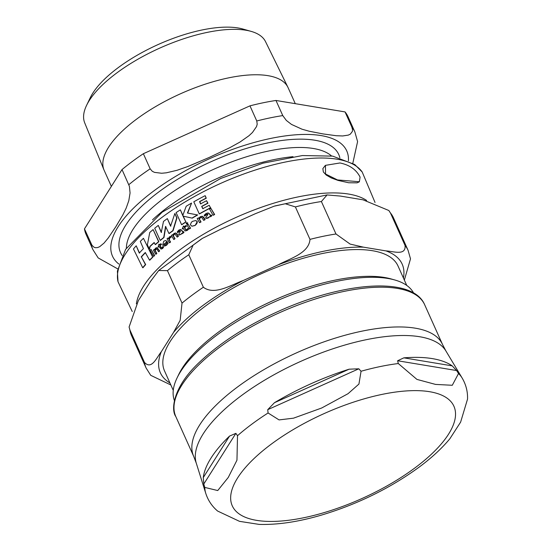 <?xml version="1.0" encoding="UTF-8"?>
<svg xmlns="http://www.w3.org/2000/svg" width="552" height="552" viewBox="0 0 552 552"><rect width="100%" height="100%" fill="white"/><g stroke="black" fill="none" stroke-linecap="round" stroke-linejoin="round"><path stroke-width="0.83" d="M153.125 229.591A135.323 51.778 155.8 0 0 149.751 232.489L147.377 244.915L149.509 249.235L149.861 246.413A135.461 51.833 -24.2 0 1 154.18 242.507L155.222 244.557A135.24 51.75 -24.2 0 1 158.596 241.659L153.125 229.591L158.845 241.7A134.819 51.584 155.8 0 0 155.471 244.598L155.222 244.557M197.023 221.455L195.663 220.558L192.607 221.317L191.461 222.187L190.337 224.705L191.861 226.196L194.904 225.437L196.091 224.54L197.147 222.911L197.278 221.497L195.16 225.485L191.992 226.216M181.808 233.261L182.885 233.103L183.781 232.075L183.499 231.592L182.684 232.144L181.698 230.439L180.394 229.466L178.779 230.108L177.268 231.895L177.751 232.758L179.096 230.908L180.497 230.95L178.669 234.6L179.283 235.021L182.195 233.386M180.801 229.508L180.394 229.466M183.002 232.219L181.953 230.481L180.649 229.508M180.028 230.591L180.497 230.95M167.884 243.301L167.428 242.528L165.427 244.75L164.434 244.936L163.661 244.405A134.398 51.426 -24.2 0 1 167.07 241.686L165.586 240.548L163.744 241.217L162.667 245.081L163.585 245.923L164.862 246.013L166.131 245.357L168.132 243.342L166.497 245.316L164.137 246.061M209.298 216.708L210.54 216.577L211.657 215.584L211.375 215.101L210.388 215.625L209.394 213.921L207.966 212.927L206.055 213.52L204.185 215.252L204.675 216.115L206.358 214.321L207.966 214.397L205.579 217.95L206.255 218.385L209.719 216.839M210.747 215.715L209.656 213.962L208.228 212.975M207.455 214.024L207.966 214.397M360.09 177.123C356.337 169.664 349.63 164.945 339.97 162.964L325.452 165.352L325.542 174.018L337.479 179.924L359.366 181.76L360.09 177.123M165.793 226.444L163.985 237.519A134.819 51.584 155.8 0 0 160.432 240.389L160.183 240.348A135.24 51.75 -24.2 0 1 163.744 237.477L165.545 226.403L168.953 233.489A135.24 51.75 -24.2 0 1 172.81 230.674L176.702 217.909L174.874 213.452L170.575 226.154L167.346 218.606A135.323 51.778 155.8 0 0 163.489 221.421L161.253 232.427L158.272 225.409A135.323 51.778 155.8 0 0 154.712 228.273L160.183 240.348M174.874 213.452L176.95 217.95L173.059 230.715A134.819 51.584 155.8 0 0 169.202 233.53L168.953 233.489M167.346 218.606L170.823 226.189M158.272 225.409L161.501 232.468M186.562 222.822L187.756 222.891L186.817 222.863L187.756 222.891L187.314 223.795L186.39 223.753L187.314 223.795L187.501 222.849L186.562 222.822L186.134 223.712L187.066 223.753L186.134 223.712M168.029 237.988A134.819 51.584 155.8 0 0 167.035 238.747L169.326 242.756A133.929 51.246 -24.2 0 1 170.32 241.997L169.091 239.885L169.595 237.753L170.789 237.408L170.941 236.318L169.492 236.76L168.532 238.892L168.029 237.988L168.781 238.933M170.941 236.318L171.037 237.45L169.843 237.795L169.34 239.927L170.568 242.038A133.501 51.081 155.8 0 0 169.574 242.797L169.326 242.756M188.053 224.14L190.606 228.19A133.501 51.081 155.8 0 0 189.446 228.921L189.191 228.88A133.929 51.246 -24.2 0 1 190.35 228.148L188.053 224.14A134.819 51.584 155.8 0 0 186.9 224.871L189.191 228.88M150.986 249.352L154.663 255.472A133.501 51.081 155.8 0 0 153.753 256.342L153.49 256.294A133.929 51.246 -24.2 0 1 154.401 255.431L150.986 249.352A135.15 51.715 155.8 0 0 150.075 250.215L153.49 256.294M210.912 208.394L214.645 214.528A133.501 51.081 155.8 0 0 213.293 215.225L213.017 215.183A133.929 51.246 -24.2 0 1 214.369 214.48L210.912 208.394A135.15 51.715 155.8 0 0 209.567 209.091L213.017 215.183M160.88 243.673A134.819 51.584 155.8 0 0 159.418 244.902L158.962 244.081L158.107 247.068A134.681 51.536 -24.2 0 1 158.9 246.385L161.067 249.083L162.295 248.524L163.302 247.296L162.868 246.558L161.984 247.717L160.929 247.579L159.811 245.612A134.681 51.536 -24.2 0 1 161.274 244.384L160.88 243.673L161.529 244.426A134.26 51.37 155.8 0 0 160.059 245.654L161.501 247.958M158.962 244.081L159.666 244.943M158.997 246.558A134.26 51.37 155.8 0 0 158.362 247.11L158.107 247.068M162.868 246.558L163.558 247.337L162.55 248.566L160.963 249.09M185.748 225.602A134.819 51.584 155.8 0 0 183.933 226.775L183.485 225.954L182.222 228.88A134.681 51.536 -24.2 0 1 183.202 228.224L184.209 230.005L185.465 230.943L186.942 230.419L188.225 229.239L187.79 228.493L186.659 229.618L185.444 229.453L184.327 227.486A134.681 51.536 -24.2 0 1 186.141 226.313L185.996 225.644L186.39 226.355A134.26 51.37 155.8 0 0 184.575 227.534L186.058 229.846M183.485 225.954L184.182 226.817M183.285 228.376A134.26 51.37 155.8 0 0 182.47 228.921L182.222 228.88M187.79 228.493L188.48 229.28L187.197 230.46L185.32 230.943M175.805 232.978L177.068 234L178.406 236.297A133.501 51.081 155.8 0 0 177.344 237.049L177.095 237.008A133.929 51.246 -24.2 0 1 178.151 236.256L175.681 232.951L174.011 233.441L172.748 235.173L172.472 234.669L172.997 235.214M175.108 234.041L174.294 234.379L173.356 235.849L175.012 238.726A133.501 51.081 155.8 0 0 173.963 239.492L173.714 239.451A133.929 51.246 -24.2 0 1 174.763 238.685L173.107 235.807L174.046 234.338L174.991 234.007L177.095 237.008M201.528 217.309L200.548 217.626L199.355 219.047L201.031 221.925A133.501 51.081 155.8 0 0 199.762 222.656L199.507 222.615A133.929 51.246 -24.2 0 1 200.769 221.883L199.1 219.006L200.293 217.585L201.839 217.488L203.584 220.289A133.929 51.246 -24.2 0 1 204.854 219.572L202.28 216.253L200.321 216.695L198.741 218.371L198.465 217.874A134.819 51.584 155.8 0 0 197.195 218.606L199.507 222.615M202.405 216.28L203.764 217.315L205.116 219.62A133.501 51.081 155.8 0 0 203.847 220.331L203.584 220.289M198.465 217.874L198.996 218.413M207.587 214.059L204.675 216.115M211.375 215.101L211.927 215.632L210.809 216.625L209.56 216.75L208.021 218.102L206.393 218.399M156.568 248.724L155.16 250.587L156.83 253.465A133.501 51.081 155.8 0 0 155.961 254.265L155.705 254.217A133.929 51.246 -24.2 0 1 156.575 253.423L154.905 250.546L155.636 249.042L156.823 248.897L158.514 251.677A133.929 51.246 -24.2 0 1 159.397 250.905L156.989 247.606L155.547 248.138L154.553 249.911L154.277 249.407A134.819 51.584 155.8 0 0 153.408 250.208L155.705 254.217M157.113 247.641L159.652 250.946A133.501 51.081 155.8 0 0 158.769 251.719L158.514 251.677M154.277 249.407L154.801 249.952M165.807 240.589L167.318 241.728A133.977 51.267 155.8 0 0 163.91 244.446L164.565 244.95M167.428 242.528L168.132 243.342M183.499 231.592L184.037 232.116L183.133 233.144L179.414 235.035M180.145 230.619L177.751 232.758M210.76 207.842A134.819 51.584 155.8 0 0 199.52 213.914L199.265 213.872A135.24 51.75 -24.2 0 1 210.491 207.793L209.215 205.289A135.495 51.847 155.8 0 0 202.784 208.704L201.666 206.379L203.046 208.746M201.666 206.379A135.626 51.895 -24.2 0 1 207.669 203.177L206.552 200.7L207.938 203.226A135.212 51.736 155.8 0 0 201.922 206.42M206.552 200.7A135.64 51.902 155.8 0 0 200.542 203.902L199.562 201.59A135.544 51.867 -24.2 0 1 205.993 198.175L205.282 195.767L206.255 198.223A135.13 51.709 155.8 0 0 199.817 201.632L200.797 203.943M195.781 220.579L197.278 221.497M186.093 221.952A134.819 51.584 155.8 0 0 181.829 224.698L181.587 224.657A135.24 51.75 -24.2 0 1 185.838 221.911L183.257 216.149M197.685 214.963A134.819 51.584 155.8 0 0 192.275 218.137L192.02 218.095A135.24 51.75 -24.2 0 1 197.43 214.921L187.673 213.058L191.599 203.053A135.323 51.778 155.8 0 0 186.21 206.234L182.753 215.549L180.373 209.843A135.323 51.778 155.8 0 0 176.116 212.589L181.587 224.657M180.373 209.843L183.002 215.59M154.27 242.687A135.04 51.674 155.8 0 0 150.116 246.454L149.509 249.235M145.404 252.712A134.936 51.633 155.8 0 0 141.436 256.963L145.687 264.594A133.515 51.088 155.8 0 0 142.968 267.761L142.692 267.72A133.943 51.253 -24.2 0 1 145.424 264.553L145.687 264.594M152.897 257.08A133.515 51.088 155.8 0 0 149.792 260.185L149.53 260.144A133.943 51.253 -24.2 0 1 152.642 257.039L143.444 238.298A135.323 51.778 155.8 0 0 140.325 241.397L143.416 248.669A135.626 51.895 155.8 0 0 139.283 253.071L136.199 245.806A135.323 51.778 155.8 0 0 133.453 248.973L142.692 267.72M136.199 245.806L139.546 253.113M359.207 181.87L357.061 182.843L348.636 182.753L338.031 180.414L331.214 177.91L326.163 175.005L323.355 171.969L322.858 168.629L325.3 165.462M161.984 247.717L161.177 247.62M185.927 229.839L185.693 229.494M172.472 234.669A134.819 51.584 155.8 0 0 171.424 235.442L173.714 239.451M205.02 195.725A135.323 51.778 155.8 0 0 193.793 201.797L199.265 213.872M210.491 207.793L209.215 205.289M185.838 221.911L183.009 216.108L192.02 218.095M197.43 214.921L187.673 213.058M187.425 213.017L191.599 203.053M145.424 264.553L141.436 256.963M141.174 256.921A135.35 51.791 -24.2 0 1 145.3 252.512L149.53 260.144M152.642 257.039L143.444 238.298M406.748 285.425L398.02 266.002A127.988 48.976 155.8 0 0 372.441 250.712A127.988 48.976 155.8 0 0 231.737 288.855A127.988 48.976 155.8 0 0 164.53 370.93L173.259 390.354M413.614 293.057A131.169 50.191 155.8 0 0 394.88 280.002L391.244 278.974A127.988 48.976 155.8 0 0 384.468 277.47A127.988 48.976 155.8 0 0 267.692 303.103A127.988 48.976 155.8 0 0 178.724 374.484L177.088 377.885A131.169 50.191 155.8 0 0 174.404 400.559M388.863 210.533L393.472 217.833A143.589 54.945 155.8 0 0 390.457 212.982L388.849 210.512L363.023 199.817L340.467 196.077L327.067 194.946L321.395 201.528A143.589 54.945 155.8 0 0 295.396 206.917L285.301 203.757L274.116 206.193L255.314 213.721L220.496 229.349L202.377 238.395L193.117 245.129L188.777 254.769A143.589 54.945 155.8 0 0 167.435 270.632L158.7 270.514L150.606 281.285L138.345 300.654L129.092 327.012L129.879 329.93A143.589 54.945 155.8 0 0 131.528 335.554L146.114 368.018L150.724 375.319L170.851 384.986M129.879 329.93L144.472 362.395C151.69 370.268 156.747 357.365 161.301 351.734A132.549 50.715 155.8 0 0 169.933 382.957M188.777 254.769L203.371 287.233C214.549 295.762 231.281 284.791 243.453 280.43A132.549 50.715 155.8 0 0 173.563 332.366L180.159 320.346L182.029 303.096L167.435 270.632M321.395 201.528L335.989 233.993L350.099 244.074L363.423 247.158A132.549 50.715 155.8 0 0 278.27 264.801C289.614 258.612 308.934 253.396 309.982 239.382L295.396 206.917M410.502 258.84L404.354 280.099M403.422 278.022A132.549 50.715 155.8 0 0 385.979 250.898C393.183 251.25 406.155 256.059 405.044 245.447L390.457 212.982M385.979 250.898L363.423 247.158M278.27 264.801L243.453 280.43M173.563 332.366L161.301 351.734M394.88 280.002A131.169 50.191 155.8 0 0 387.932 278.463A131.169 50.191 155.8 0 0 268.258 304.738A131.169 50.191 155.8 0 0 177.088 377.885M235.883 433.348L237.512 435.7L236.96 460.189L228.273 477.432L217.736 490.549L204.764 487.409L203.805 484L203.253 477.611A140.042 53.585 -24.2 0 1 229.549 436.08L235.883 433.348L203.805 484M358.807 368.798L361.056 371.254L358.938 384.054L348.064 393.679L321.699 407.997L293.485 418.181L279.057 419.906L268.079 412.986L267.734 409.674L274.461 402.698A140.042 53.585 -24.2 0 1 349.126 369.191L358.807 368.798L267.734 409.674M456.607 370.544L458.519 373.525L452.288 385.275L435.542 384.413L416.939 379.41L398.296 363.54L397.612 360.76L403.85 357.848A140.042 53.585 -24.2 0 1 452.212 365.872L456.607 370.544L397.612 360.76M449.859 438.764L460.616 422.135L467.537 399.096C467.792 391.644 466.012 384.647 462.196 378.12A140.719 53.841 155.8 0 0 458.519 373.525M204.764 487.409A140.719 53.841 155.8 0 0 205.765 493.364C208.07 500.429 212.023 506.322 217.633 511.062L239.513 521.343L259.136 524.4M86.588 105.349L90.328 97.594A91.88 35.155 -24.2 0 1 118.28 67.592A91.88 35.155 -24.2 0 1 242.88 29.028L251.167 31.388A99.118 37.929 155.8 0 0 159.769 48.1A99.118 37.929 155.8 0 0 86.588 105.349A99.118 37.929 155.8 0 0 84.711 122.875L103.976 169.919A100.83 38.585 155.8 0 0 104.176 170.375L111.366 186.383M295.285 103.672L288.116 87.713A100.83 38.585 155.8 0 0 287.902 87.257A100.83 38.585 155.8 0 0 136.558 119.163A100.83 38.585 155.8 0 0 103.976 169.919M143.361 153.704L249.973 105.853L256.77 120.985L257.197 124.193L256.535 126.587L252.45 132.494L248.987 135.723L239.941 142.078L229.791 147.701L209.118 157.492L188.066 166.428L177.116 170.271L166.352 172.81L161.639 173.252L154.505 172.376L152.276 171.279L150.158 168.829L143.361 153.704A143.589 54.945 155.8 0 0 122.02 169.567L129.396 186.279L130.065 192.986L128.795 200.721L126.166 208.138L122.855 214.9L115.692 226.927L108.151 238.105L104.038 243.08L99.691 246.682L97.621 247.565L95.406 247.71L94.123 247.296L91.998 245.336L84.463 228.866A143.589 54.945 155.8 0 0 86.112 234.49L92.909 249.621L98.173 257.915L117.693 268.872M275.979 100.471L345.041 111.918L351.838 127.043L352.555 129.782L352.411 131.376L350.299 134.164L348.277 135.116L342.716 135.958L336.285 135.723L322.961 133.908L309.258 131.238L302.02 129.209L291.47 124.407L286.315 120.412L282.776 115.596L275.979 100.471A143.589 54.945 155.8 0 0 249.973 105.853M352.818 163.233L357.592 141.609L354.853 131.893L348.057 116.769A143.589 54.945 155.8 0 0 345.041 111.918M84.463 228.866L122.02 169.567M287.902 87.257L265.519 41.621A99.118 37.929 155.8 0 0 251.167 31.388M293.015 156.685A115.975 44.381 155.8 0 0 152.504 219.834M362.181 171.982A134.205 51.35 155.8 0 0 220.558 183.436A134.205 51.35 155.8 0 0 118.018 281.734L132.252 311.528M366.618 200.445A129.844 49.687 155.8 0 0 236.001 217.453A129.844 49.687 155.8 0 0 136.372 303.828M144.472 362.395A143.589 54.945 155.8 0 0 146.114 368.018M203.371 287.233A143.589 54.945 155.8 0 0 182.029 303.096M335.989 233.993A143.589 54.945 155.8 0 0 309.982 239.382M410.495 258.819L408.066 250.297A143.589 54.945 155.8 0 0 405.044 245.447M203.253 477.611L229.549 436.08M274.461 402.698L349.126 369.191M403.85 357.848L452.212 365.872M268.079 412.986A140.719 53.841 155.8 0 0 251.822 424.177A140.719 53.841 155.8 0 0 237.512 435.7M205.765 493.364L196.284 463.183A136.986 52.419 -24.2 0 1 241.12 395.825A136.986 52.419 -24.2 0 1 445.919 350.989L462.196 378.12M398.296 363.54A140.719 53.841 155.8 0 0 361.056 371.254M414.897 467.937A121.502 46.492 155.8 0 0 382.143 394.376A121.502 46.492 155.8 0 0 232.247 505.777A121.502 46.492 155.8 0 0 414.897 467.937M445.919 350.989L442.518 344.469A136.413 52.199 155.8 0 0 237.477 387.021A136.413 52.199 155.8 0 0 193.669 456.311L196.284 463.183M193.669 456.311L175.798 416.539A136.413 52.199 -24.2 0 1 219.606 347.256A136.413 52.199 -24.2 0 1 424.647 304.704L442.518 344.469M339.825 157.686A119.632 45.775 155.8 0 0 210.864 161.805A119.632 45.775 155.8 0 0 122.171 255.507M126.38 248.145A114.174 43.691 -24.2 0 1 196.36 177.806A114.174 43.691 -24.2 0 1 313.377 148.495A114.174 43.691 -24.2 0 1 331.524 155.947M348.422 160.825A128.402 49.135 155.8 0 0 281.699 136.434A128.402 49.135 155.8 0 0 153.753 190.971A128.402 49.135 155.8 0 0 118.811 264.022M150.158 168.829A143.589 54.945 155.8 0 0 139.021 176.688A143.589 54.945 155.8 0 0 128.816 184.692M91.259 243.998A143.589 54.945 155.8 0 0 92.909 249.621M354.853 131.893A143.589 54.945 155.8 0 0 351.838 127.043M282.776 115.596A143.589 54.945 155.8 0 0 256.77 120.985M118.018 281.741L117.39 271.115L125.608 249.352L162.15 212.182L220.731 178.448L262.897 163.206L302.427 155.547L332.67 156.126L354.736 164.524L362.195 172.003L375.036 202.474M129.092 327.032L131.528 335.554M201.611 238.857L158.859 270.37M326.853 194.966L274.972 205.93M393.472 217.833L408.066 250.297M258.874 524.393C277.518 524.966 298.363 521.875 321.416 515.113C357.641 504.217 390.202 488.23 419.106 467.158C431.567 457.925 441.876 448.39 450.032 438.564M175.798 416.539C170.872 410.026 172.576 386.973 200.059 361.663C220.924 342.061 247.91 324.893 281.03 310.169C345.98 281.361 412.958 276.718 424.647 304.704"/></g></svg>
